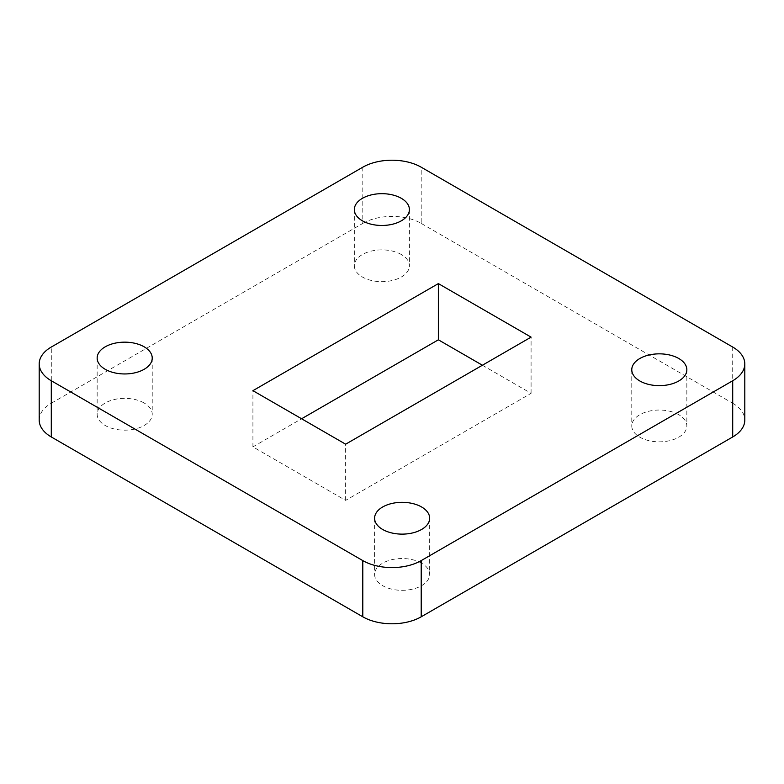<?xml version="1.0" encoding="UTF-8"?>
<svg xmlns="http://www.w3.org/2000/svg" width="784" height="784" viewBox="0 0 784 784"><rect width="100%" height="100%" fill="white"/><g stroke="black" fill="none" stroke-linecap="round" stroke-linejoin="round"><path stroke-width="0.59" stroke-dasharray="3.92 2.94" d="M401.349 254.535A27.528 15.896 0 0 0 371.342 251.086A27.528 15.896 0 0 0 354.339 265.776A27.528 15.896 0 0 0 362.404 277.017A27.528 15.896 0 0 0 392.412 280.456A27.528 15.896 0 0 0 409.405 265.776A27.528 15.896 0 0 0 401.349 254.535M144.158 403.015A27.528 15.896 0 0 0 114.16 399.566A27.528 15.896 0 0 0 97.157 414.256A27.528 15.896 0 0 0 105.223 425.496A27.528 15.896 0 0 0 135.23 428.946A27.528 15.896 0 0 0 152.223 414.256A27.528 15.896 0 0 0 144.158 403.015M421.596 563.186A27.528 15.896 0 0 0 391.588 559.747A27.528 15.896 0 0 0 374.595 574.427A27.528 15.896 0 0 0 382.651 585.668A27.528 15.896 0 0 0 412.658 589.117A27.528 15.896 0 0 0 429.661 574.427A27.528 15.896 0 0 0 421.596 563.186M678.777 414.707A27.528 15.896 0 0 0 648.77 411.257A27.528 15.896 0 0 0 631.777 425.947A27.528 15.896 0 0 0 639.842 437.188A27.528 15.896 0 0 0 669.84 440.628A27.528 15.896 0 0 0 686.843 425.947A27.528 15.896 0 0 0 678.777 414.707M482.405 365.236L531.082 393.333L345.636 500.398L252.918 446.87L301.595 418.764M362.796 167.198L362.796 223.401L51.293 403.241L51.293 347.038M362.796 223.401A41.297 23.843 180 0 1 421.204 223.401L421.204 167.198M732.707 347.038L732.707 403.241L421.204 223.401M732.707 403.241A41.297 23.843 180 0 1 744.8 420.097M39.2 420.097A41.297 23.843 180 0 1 51.293 403.241M252.918 446.87L252.918 390.667M345.636 500.398L345.636 444.195M531.082 393.333L531.082 337.13M354.339 209.573L354.339 265.776M97.157 358.053L97.157 414.256M374.595 518.224L374.595 574.427M631.777 369.744L631.777 425.947M686.843 369.744L686.843 425.947M429.661 518.224L429.661 574.427M152.223 358.053L152.223 414.256M409.405 209.573L409.405 265.776"/><path stroke-width="1.18" d="M401.349 198.332A27.528 15.896 0 0 0 371.342 194.883A27.528 15.896 0 0 0 354.339 209.573A27.528 15.896 0 0 0 362.404 220.814A27.528 15.896 0 0 0 392.412 224.253A27.528 15.896 0 0 0 409.405 209.573A27.528 15.896 0 0 0 401.349 198.332M144.158 346.812A27.528 15.896 0 0 0 114.16 343.372A27.528 15.896 0 0 0 97.157 358.053A27.528 15.896 0 0 0 105.223 369.293A27.528 15.896 0 0 0 135.23 372.743A27.528 15.896 0 0 0 152.223 358.053A27.528 15.896 0 0 0 144.158 346.812M421.596 506.983A27.528 15.896 0 0 0 391.588 503.544A27.528 15.896 0 0 0 374.595 518.224A27.528 15.896 0 0 0 382.651 529.465A27.528 15.896 0 0 0 412.658 532.914A27.528 15.896 0 0 0 429.661 518.224A27.528 15.896 0 0 0 421.596 506.983M678.777 358.504A27.528 15.896 0 0 0 648.77 355.054A27.528 15.896 0 0 0 631.777 369.744A27.528 15.896 0 0 0 639.842 380.985A27.528 15.896 0 0 0 669.84 384.434A27.528 15.896 0 0 0 686.843 369.744A27.528 15.896 0 0 0 678.777 358.504M345.636 444.195L531.082 337.13L438.364 283.602L252.918 390.667L345.636 444.195M732.707 347.038L421.204 167.198A41.297 23.843 0 0 0 362.796 167.198L51.293 347.038A41.297 23.843 0 0 0 39.2 363.903A41.297 23.843 0 0 0 51.293 380.759L362.796 560.599A41.297 23.843 0 0 0 421.204 560.599L732.707 380.759A41.297 23.843 0 0 0 744.8 363.903A41.297 23.843 0 0 0 732.707 347.038M301.595 418.764L438.364 339.805L482.405 365.236M744.8 363.903L744.8 420.097A41.297 23.843 180 0 1 732.707 436.962L732.707 380.759M421.204 560.599L421.204 616.802L732.707 436.962M421.204 616.802A41.297 23.843 180 0 1 362.796 616.802L362.796 560.599M51.293 380.759L51.293 436.962L362.796 616.802M51.293 436.962A41.297 23.843 180 0 1 39.2 420.097L39.2 363.903M438.364 339.805L438.364 283.602"/></g></svg>

